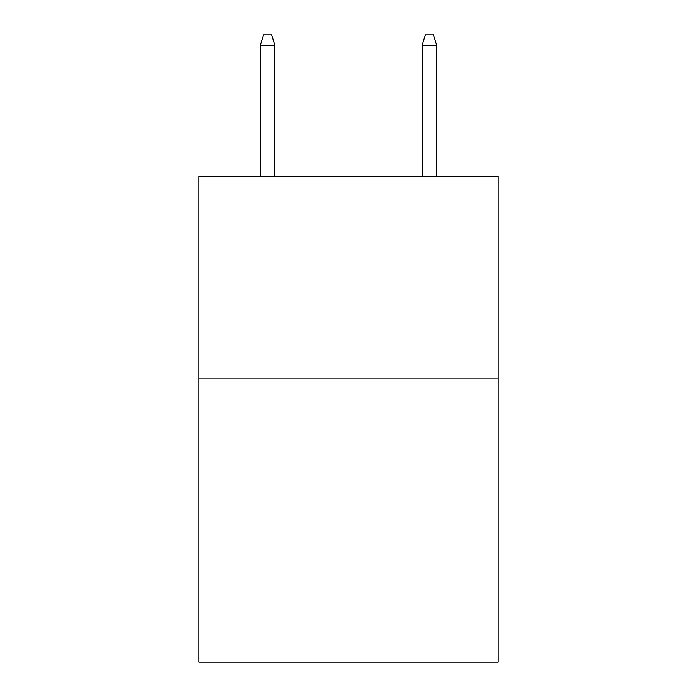 <?xml version="1.0" encoding="UTF-8"?>
<svg xmlns="http://www.w3.org/2000/svg" width="697" height="697" viewBox="0 0 697 697"><rect width="100%" height="100%" fill="white"/><g stroke="black" fill="none" stroke-linecap="round" stroke-linejoin="round"><path stroke-width="1.05" d="M498.207 378.924L498.207 662.15L198.793 662.15L198.793 176.62L498.207 176.62L498.207 378.924L198.793 378.924M274.862 176.62L274.862 45.366L260.295 45.366L260.295 176.62M260.295 45.366L263.536 34.85L271.621 34.85L274.862 45.366M422.138 45.366L425.379 34.85L433.464 34.85L436.705 45.366L422.138 45.366L422.138 176.62M436.705 45.366L436.705 176.62"/></g></svg>
